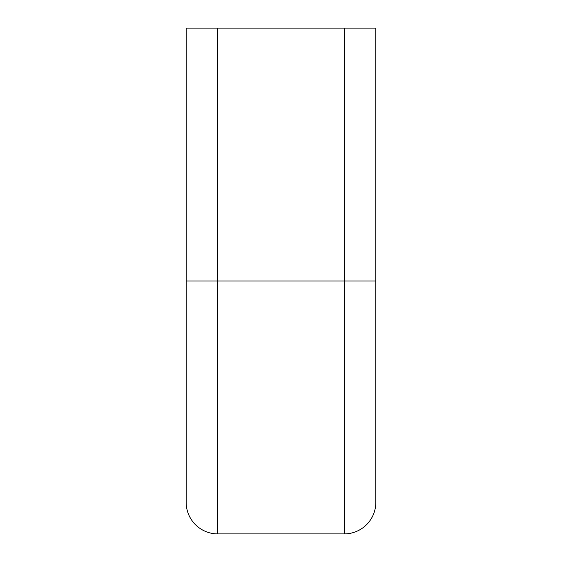 <?xml version="1.0" encoding="UTF-8"?>
<svg xmlns="http://www.w3.org/2000/svg" width="562" height="562" viewBox="0 0 562 562"><rect width="100%" height="100%" fill="white"/><g stroke="black" fill="none" stroke-linecap="round" stroke-linejoin="round"><path stroke-width="0.84" d="M186.162 502.288A31.613 31.613 0 0 0 217.775 533.9L217.775 281L186.162 281L186.162 502.288M344.225 533.9A31.613 31.613 0 0 0 375.838 502.288A31.613 31.613 0 0 1 344.225 533.9A31.613 31.613 0 0 0 375.838 502.288L375.838 281L344.225 281L344.225 533.9L217.775 533.9M375.838 281L375.838 28.1L344.225 28.1L344.225 281L217.775 281L217.775 28.1L186.162 28.1L186.162 281M217.775 28.1L344.225 28.1"/></g></svg>
